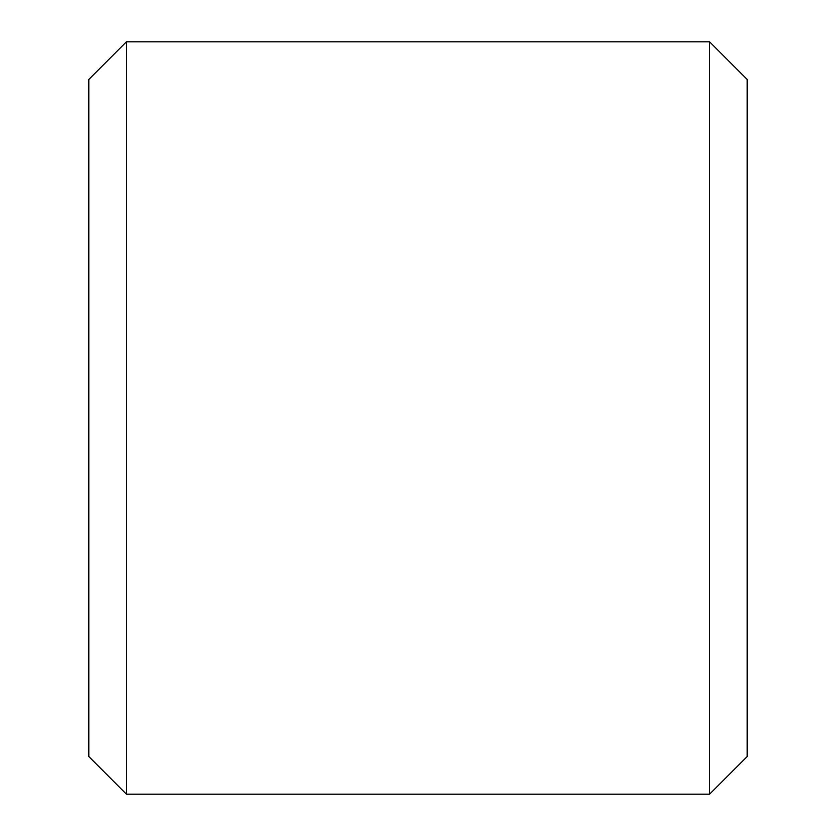 <?xml version="1.0" encoding="UTF-8"?>
<svg xmlns="http://www.w3.org/2000/svg" width="836" height="836" viewBox="0 0 836 836"><rect width="100%" height="100%" fill="white"/><g stroke="black" fill="none" stroke-linecap="round" stroke-linejoin="round"><path stroke-width="1.25" d="M747.175 418L747.175 79.42L709.555 41.8L709.555 794.2L747.175 756.58L747.175 418M88.825 756.58L88.825 79.42L126.445 41.8L126.445 794.2L88.825 756.58L126.445 794.2L709.555 794.2M88.825 79.42L126.445 41.8L709.555 41.8"/></g></svg>
